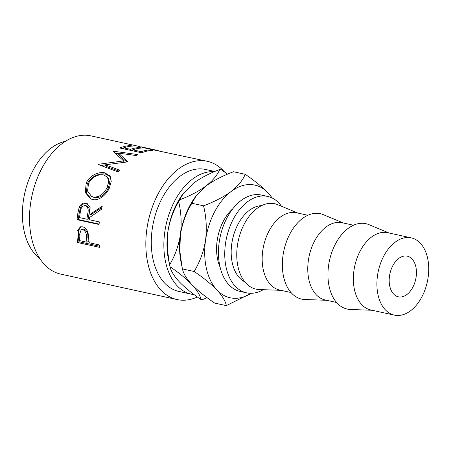 <?xml version="1.0" encoding="UTF-8"?>
<svg xmlns="http://www.w3.org/2000/svg" width="451" height="451" viewBox="0 0 451 451"><rect width="100%" height="100%" fill="white"/><g stroke="black" fill="none" stroke-linecap="round" stroke-linejoin="round"><path stroke-width="0.68" d="M412.017 258.959A20.814 13.197 -77.7 0 1 414.537 283.38A20.814 13.197 -77.7 0 1 398.368 296.82A20.814 13.197 -77.7 0 1 393.605 294.024A20.814 13.197 -77.7 0 1 391.09 269.602A20.814 13.197 -77.7 0 1 407.259 256.162A20.814 13.197 -77.7 0 1 412.017 258.959M261.574 205.639A39.541 25.081 102.3 0 0 233.832 234.475A39.541 25.081 102.3 0 0 239.594 277.94A39.541 25.081 102.3 0 0 244.893 281.931M291.002 292.519L279.631 290.032A39.541 25.081 -77.7 0 1 270.589 284.716A39.541 25.081 -77.7 0 1 265.802 238.314A39.541 25.081 -77.7 0 1 296.527 212.776L307.892 215.262M281.029 290.337L259.195 289.536A43.702 27.72 -77.7 0 1 246.06 283.267A43.702 27.72 -77.7 0 1 241.646 229.689A43.702 27.72 -77.7 0 1 277.748 204.698L297.925 213.081M336.593 302.486L325.222 300A39.541 25.081 -77.7 0 1 316.179 294.689A39.541 25.081 -77.7 0 1 311.393 248.287A39.541 25.081 -77.7 0 1 342.117 222.743L353.483 225.229M326.62 300.304L304.786 299.503A43.702 27.72 -77.7 0 1 291.65 293.235A43.702 27.72 -77.7 0 1 287.236 239.661A43.702 27.72 -77.7 0 1 323.333 214.665L343.51 223.048M394.366 315.119L370.812 309.972A39.541 25.081 -77.7 0 1 361.77 304.656A39.541 25.081 -77.7 0 1 356.983 258.254A39.541 25.081 -77.7 0 1 387.708 232.71L411.261 237.863A39.541 25.081 -77.7 0 1 420.304 243.179A39.541 25.081 -77.7 0 1 425.09 289.581A39.541 25.081 -77.7 0 1 394.366 315.119A39.541 25.081 -77.7 0 1 385.323 309.809A39.541 25.081 -77.7 0 1 380.537 263.407A39.541 25.081 -77.7 0 1 411.261 237.863M372.21 310.277L350.376 309.471A43.702 27.72 -77.7 0 1 337.241 303.202A43.702 27.72 -77.7 0 1 332.827 249.629A43.702 27.72 -77.7 0 1 368.924 224.637L389.1 233.02M281.542 206.276A49.351 31.299 102.3 0 0 278.915 203.046A49.351 31.299 102.3 0 0 267.623 196.416A49.351 31.299 102.3 0 0 229.283 228.291A49.351 31.299 102.3 0 0 235.253 286.205A49.351 31.299 102.3 0 0 246.545 292.834A49.351 31.299 102.3 0 0 263.305 289.689M267.623 196.416L261.338 195.041A49.351 31.299 102.3 0 0 222.997 226.921A49.351 31.299 102.3 0 0 228.967 284.829A49.351 31.299 102.3 0 0 240.253 291.464L246.545 292.834M194.139 294.621A62.435 39.598 -77.7 0 1 191.427 294.182A62.435 39.598 -77.7 0 1 177.147 285.787A62.435 39.598 -77.7 0 1 168.64 215.302A62.435 39.598 -77.7 0 1 214.372 171.668M191.427 294.182L178.855 291.431A62.435 39.598 -77.7 0 1 164.576 283.042A62.435 39.598 -77.7 0 1 157.016 209.771A62.435 39.598 -77.7 0 1 205.526 169.446L214.817 171.476M77.64 242.525A70.756 44.88 -77.7 0 1 77.02 237.254L77.008 231.025L80.47 226.802L82.612 226.836C85.521 227.597 87.37 229.886 88.171 233.691L88.96 240.795A70.756 44.88 -77.7 0 0 89.168 242.723L99.327 244.944A70.756 44.88 -77.7 0 0 99.643 247.34L77.64 242.525L78.976 241.725A68.676 43.561 -77.7 0 1 78.373 236.612L78.373 230.568L81.141 226.712M77.053 219.688A70.756 44.88 -77.7 0 1 77.713 213.937L79.128 207.511C80.712 204.021 83.012 202.522 86.028 203.012L86.631 203.181L90.104 207.533L89.879 214.422L102.242 206.175A70.756 44.88 -77.7 0 0 101.469 209.315L89.416 217.607A70.756 44.88 -77.7 0 0 89.163 219.705L99.316 221.92A70.756 44.88 -77.7 0 0 99.062 224.497L77.053 219.688L78.406 219.558A68.676 43.561 -77.7 0 1 79.043 213.983L80.425 207.742C81.992 204.359 84.281 202.916 87.285 203.412L86.028 203.012M86.192 183.067C89.259 175.693 98.825 171.239 104.897 172.896L109.841 175.873L111.262 181.268L109.418 187.92C106.306 195.091 98.628 201.152 92.551 199.489L90.674 198.88L85.29 192.571L86.192 183.067L87.257 184.008C90.2 176.871 99.682 172.564 105.754 174.216L110.281 176.589M127.402 161.915A70.756 44.88 -77.7 0 1 127.763 161.593L118.495 153.148L136.112 155.522A70.756 44.88 -77.7 0 1 137.809 154.586L113.308 151.186A70.756 44.88 -77.7 0 0 113.066 151.333L123.619 160.9L98.549 164.271A70.756 44.88 -77.7 0 0 98.341 164.519L118.252 172.006A70.756 44.88 -77.7 0 1 119.678 170.162L105.354 164.812L127.402 161.915M119.695 147.99A70.756 44.88 -77.7 0 1 130.429 145.572L132.69 146.062A70.756 44.88 -77.7 0 0 123.664 147.849L130.435 149.332A70.756 44.88 -77.7 0 1 139.46 147.545L141.715 148.035A70.756 44.88 -77.7 0 0 132.69 149.822L141.152 151.671A70.756 44.88 -77.7 0 1 150.177 149.89L152.438 150.38A70.756 44.88 -77.7 0 0 141.699 152.799L119.695 147.99M144.151 147.866C139.816 146.519 140.272 146.581 145.526 148.046L157.016 150.318L141.321 146.885L141.101 147.297M157.016 150.318L158.301 150.611M197.363 296.983A70.756 44.88 -77.7 0 1 177.074 299.56A70.756 44.88 -77.7 0 1 160.894 290.055A70.756 44.88 -77.7 0 1 152.331 207.02A70.756 44.88 -77.7 0 1 207.308 161.311L141.992 147.415M138.367 146.299L141.146 147.088M207.308 161.311A70.756 44.88 -77.7 0 1 223.487 170.822A70.756 44.88 -77.7 0 1 224.57 172.017M177.074 299.56L60.761 274.129A70.756 44.88 -77.7 0 1 44.576 264.619A70.756 44.88 -77.7 0 1 36.012 181.584A70.756 44.88 -77.7 0 1 90.995 135.881L138.767 146.327M39.84 258.57A62.435 39.598 -77.7 0 1 35.685 254.86A62.435 39.598 -77.7 0 1 25.566 189.848A62.435 39.598 -77.7 0 1 65.485 141.287M220.099 267.206A39.541 25.081 -77.7 0 1 232.896 208.672M169.379 263.79L167.236 248.016L167.851 231.876C169.661 220.855 173.269 210.764 178.675 201.614C181.201 212.365 181.787 223.369 180.428 234.627C178.619 245.648 175.011 255.734 169.61 264.889L168.403 258.992A57.672 36.582 -77.7 0 1 167.851 231.876A57.672 36.582 -77.7 0 1 182.492 194.561L193.366 183.281C200.605 178.015 209.382 173.415 219.705 169.469C217.382 175.078 212.793 180.603 205.938 186.032C198.699 191.297 189.922 195.903 179.599 199.844L183.658 192.966M227.518 174.171L221.046 169.52A65.998 41.858 102.3 0 0 219.705 169.469M179.599 199.844A65.998 41.858 102.3 0 0 178.675 201.614M179.256 281.779C174.018 276.029 170.946 271.006 170.021 266.704C178.867 272.754 186.139 278.695 191.827 284.53C197.064 290.281 200.137 295.304 201.061 299.605C192.216 293.556 184.944 287.614 179.256 281.779M169.61 264.889A65.998 41.858 102.3 0 0 170.021 266.704M201.061 299.605A65.998 41.858 102.3 0 0 202.403 299.65L207.161 297.699M196.23 195.717L195.063 197.312A57.672 36.582 102.3 0 0 180.428 234.627A57.672 36.582 102.3 0 0 180.975 261.743L181.956 266.535L179.814 250.779L180.428 234.627C182.339 223.149 186.15 212.697 191.872 203.266L196.23 195.717L205.938 186.032C213.503 180.552 222.687 175.789 233.488 171.746L245.158 174.3C242.892 180.124 238.201 185.868 231.087 191.534A57.672 36.582 102.3 0 0 205.577 240.124A57.672 36.582 102.3 0 0 216.976 290.027A57.672 36.582 102.3 0 0 251.072 293.297M271.936 197.888A57.672 36.582 102.3 0 0 268.001 192.842A57.672 36.582 102.3 0 0 231.087 191.534C223.521 197.014 214.338 201.772 203.542 205.819C206.287 216.959 206.97 228.398 205.577 240.124C203.666 251.602 199.855 262.054 194.133 271.485C203.412 277.765 211.029 283.944 216.976 290.027C222.399 296.008 225.523 301.206 226.34 305.626L214.67 303.072C205.391 296.792 197.78 290.613 191.827 284.53C186.404 278.549 183.281 273.351 182.463 268.931L181.956 266.535M226.34 305.626L251.156 293.297M272.393 198.113L268.001 192.842C262.031 186.748 254.42 180.563 245.158 174.3M203.542 205.819L191.872 203.266M194.133 271.485L182.463 268.931M130.429 145.572L130.356 146.271M123.664 147.849L123.687 148.858M130.435 149.332L130.457 150.341M132.329 150.752A68.676 43.561 -77.7 0 1 132.707 150.645M139.46 147.545L139.382 148.249M132.69 149.822L132.712 150.837M141.152 151.671L141.174 152.686M150.177 149.89L150.104 150.589M123.303 148.779A68.676 43.561 -77.7 0 1 123.681 148.672M118.951 171.087L106.053 166.34L105.354 164.812M126.816 161.977L118.805 155.02L118.495 153.148M113.37 151.587L113.308 151.186M115.394 153.317L118.596 153.763M124.132 162.619L123.619 160.9M98.741 164.671L98.549 164.271M100.973 165.506L105.371 164.846M104.897 172.896L105.754 174.216M91.271 199.122L86.361 192.893L87.257 184.008M91.457 196.354L94.53 197.623C100.336 198.062 104.886 195.007 108.184 188.467L109.661 182.976L108.449 178.511L107.468 177.204L103.578 174.903C97.331 174.142 92.303 176.989 88.503 183.444L87.556 191.055L91.457 196.354L93.329 197.014C99.141 197.425 103.736 194.263 107.118 187.515L108.68 181.809L107.468 177.204M94.53 197.623L93.329 197.014M108.184 188.467L107.118 187.515M79.128 207.511L80.425 207.742M89.879 214.422L91.203 214.524L101.881 207.584M99.096 224.085L78.406 219.558M86.902 219.209L88.249 219.158L88.977 214.056C90.099 210.059 89.332 207.33 86.677 205.876L85.397 205.549C82.336 205.769 80.639 207.99 80.306 212.218A70.756 44.88 -77.7 0 0 79.568 217.607L86.902 219.209L87.652 213.954C88.796 209.833 88.046 207.032 85.397 205.549M77.008 231.025L78.373 230.568M99.485 246.212L78.976 241.725M86.913 242.232L88.255 241.499L87.872 236.888C88.069 233.066 86.755 230.438 83.931 229.007L81.31 229.407L79.117 235.647A70.756 44.88 -77.7 0 0 79.579 240.625L86.913 242.232L86.513 237.48C86.705 233.539 85.391 230.839 82.567 229.384L83.931 229.007M86.513 237.48L87.872 236.888M82.567 229.384L81.31 229.407M77.713 213.937L79.043 213.983M87.652 213.954L88.977 214.056M77.02 237.254L78.373 236.612"/></g></svg>
